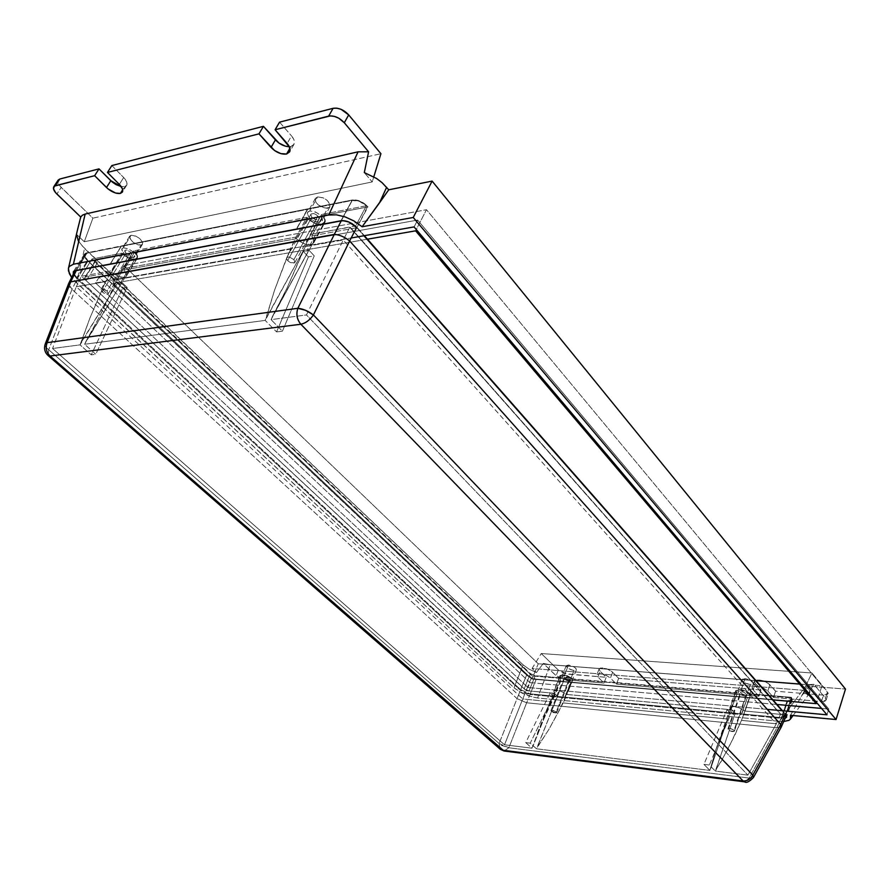 <?xml version="1.0" encoding="UTF-8"?>
<svg xmlns="http://www.w3.org/2000/svg" width="890" height="890" viewBox="0 0 890 890"><rect width="100%" height="100%" fill="white"/><g stroke="black" fill="none" stroke-linecap="round" stroke-linejoin="round"><path stroke-width="0.67" stroke-dasharray="4.45 3.34" d="M556.194 711.989L556.651 712.879L551.422 711.488L564.616 678.369L569.8 679.693L569.378 678.77L556.194 711.989L556.617 712.957L553.235 712.601L551.01 710.52L553.257 710.465L556.194 711.989L569.378 678.77L566.474 677.257L564.216 677.368L565.384 678.959L569.767 679.771L569.378 678.77L564.182 677.435L564.616 678.369L551.422 711.488L550.966 710.587L556.194 711.989M107.034 291.086L108.235 293.711C106.934 294.646 104.92 294.034 102.194 291.898L125.968 253.205C128.638 255.352 130.63 255.931 131.965 254.941L130.83 252.259L107.034 291.086L108.168 293.811L106.322 294.112L103.463 292.888L100.87 289.895L101.738 288.816L102.884 288.861L107.034 291.086L130.83 252.259C128.171 250.112 126.169 249.523 124.834 250.513L125.968 253.205L102.194 291.898L100.971 289.272C102.283 288.338 104.308 288.95 107.034 291.086M293.9 259.591L294.89 262.45C293.177 263.841 290.763 263.24 287.659 260.637L311.745 217.271C314.771 219.886 317.163 220.464 318.898 218.996L317.986 216.07L293.9 259.591L294.768 260.815L294.646 262.772L290.618 262.672L286.78 259.413L286.892 257.455L289.283 257.043L293.9 259.591L317.986 216.07C314.96 213.444 312.568 212.866 310.821 214.334L311.745 217.271L287.659 260.637L286.658 257.766C288.382 256.376 290.796 256.976 293.9 259.591M734.039 730.345L734.384 731.18C732.904 732.036 730.868 731.558 728.298 729.756L740.78 693.243C743.317 695.068 745.342 695.513 746.832 694.589L746.499 693.733L734.25 731.391L730.189 730.968L727.942 729.166L728.676 728.465L730.879 728.688L734.039 730.345L746.499 693.733C743.962 691.908 741.948 691.463 740.458 692.375L740.78 693.243L728.298 729.756L727.942 728.91C729.433 728.065 731.458 728.543 734.039 730.345M85.562 342.105L121.919 282.475L120.183 283.376L134.98 259.123L136.871 257.966C137.683 256.131 136.548 253.795 133.456 250.936L122.82 268.702L99.469 316.651L84.583 344.263L95.764 354.276L91.236 354.832L122.62 288.226L127.17 287.459L95.764 354.276L91.236 354.832L80.055 344.864L52.555 348.502L504.508 744.785L531.998 748.212L525.723 742.616L530.229 743.161L554.57 693.533L550.098 693.121L525.723 742.616L530.229 743.161L536.492 748.779L709.886 770.406L703.923 764.365L709.363 765.033L732.459 710.12L727.074 709.619L703.923 764.365L709.363 765.033L715.315 771.074L747.923 775.145L776.269 723.915L343.251 240.033L306.472 314.949L747.923 775.145L306.472 314.949L271.05 319.632L282.419 331.18L276.567 331.903L308.396 256.887L314.248 255.897L282.419 331.18L276.567 331.903L265.198 320.4L84.583 344.263L95.764 354.276L127.17 287.459L121.919 282.475L84.583 344.263L265.198 320.4L303.078 251.136L308.396 256.887L276.567 331.903L265.198 320.4L274.532 290.24L290.262 249.167L117.157 279.571L99.469 316.651L85.562 342.105M272.051 317.196L308.93 250.123L306.549 251.225L321.512 224.069L324.461 222.155C325.406 219.986 324.438 217.416 321.557 214.457L310.799 234.359L286.88 288.382L271.05 319.632L282.419 331.18L314.248 255.897L308.93 250.123L271.05 319.632L306.472 314.949L343.251 240.033L776.269 723.915L780.608 714.091L785.77 714.57L782.488 710.754L785.77 714.57L780.608 714.091L349.948 226.939L780.608 714.091L349.781 227.25L780.53 714.347L776.336 723.793L747.923 775.145L715.315 771.074L727.709 749.658L741.492 720.377L776.336 723.793L741.492 720.377L745.075 711.032L780.53 714.336L745.075 711.032L750.771 694.467C744.941 689.872 740.046 688.66 736.075 690.851L737.276 693.321L716.305 748.368L709.886 770.406L536.492 748.779L557.529 696.347L554.57 693.533L530.229 743.161L536.492 748.779L548.874 729.411L563.181 702.922L727.864 719.042L563.181 702.922L566.975 694.456L731.513 709.775L566.975 694.456L573.015 679.415C567.742 675.41 563.515 674.231 560.322 675.877L561.779 678.469L553.847 697.682L539.418 728.343L531.998 748.212L504.508 744.785L52.555 348.502L76.284 286.747L522.753 698.962L504.508 744.785L522.753 698.962L551.856 701.81L522.753 698.962L526.101 690.651L555.694 693.399L526.101 690.651L522.753 698.962L76.284 286.747L52.555 348.502L80.055 344.864L89.901 318.086L105.643 281.585L76.284 286.747L105.643 281.585L111.339 270.805L81.435 276.267L76.284 286.747L81.435 276.267L526.101 690.651L532.098 675.955L561.779 678.469L539.418 728.343L531.998 748.212L525.723 742.616L550.098 693.121L553.057 695.924L557.529 696.347L554.57 693.533L550.098 693.121L553.057 695.924L532.787 746.665L553.057 695.924L557.529 696.347L537.271 747.222L548.874 729.411L559.621 709.886L573.015 679.415L737.276 693.321L716.139 748.824L709.886 770.406L703.923 764.365L727.074 709.619L729.878 712.656L735.262 713.168L732.459 710.12L709.363 765.033L715.315 771.074L735.262 713.168L732.459 710.12L727.074 709.619L729.878 712.656L710.632 768.682L729.878 712.656L735.262 713.168L716.061 769.349L721.334 761.25L734.628 735.63L741.492 720.377L750.771 694.467L791.444 697.905L785.77 714.57L791.444 697.905L791.11 700.207L791.444 697.905L750.771 694.467L746.376 691.319L740.157 689.616L736.275 690.484L736.13 691.752L737.276 693.321L573.015 679.415L567.342 675.955L562.213 674.976L560.333 675.833L561.779 678.469L532.098 675.955L526.101 690.651L81.435 276.267L111.339 270.805L121.986 253.161C126.38 257.366 130.708 259.346 134.98 259.123L120.183 283.376L121.919 282.475L127.17 287.459L122.62 288.226L91.236 354.832L80.055 344.864L117.369 283.254L122.62 288.226L117.369 283.254L120.183 283.376L117.369 283.254L81.035 342.717L89.901 318.086L105.643 281.585L121.986 253.161L91.915 259.001L81.435 276.267L91.915 259.001L532.098 675.955L91.915 259.001L121.986 253.161L128.527 257.822L134.98 259.123L136.76 258.122L137.105 256.198L133.456 250.936L117.157 279.571L290.262 249.167L296.036 237.063L122.82 268.702L296.036 237.063L306.828 217.316C311.266 222.166 316.161 224.413 321.512 224.069L306.549 251.225L308.93 250.123L314.248 255.897L308.396 256.887L303.078 251.136L306.549 251.225L303.078 251.136L266.199 317.975L274.532 290.24L285.901 259.958L296.036 237.063L306.828 217.316L133.456 250.936L306.828 217.316L313.825 222.667L317.93 223.991L321.512 224.069L323.96 222.856L324.839 220.575L323.993 217.605L321.557 214.457L307.807 240.311L286.88 288.382L272.051 317.196M68.652 283.532L68.652 283.543C68.13 285.29 69.253 287.225 72.012 289.35L48.716 349.77L499.079 743.506L508.858 747.767L526.658 702.789L508.858 747.767L749.135 778.06L753.107 777.938L751.549 778.383L508.858 747.767L504.063 751.004L508.858 747.767L500.97 745.153L48.716 349.77L48.038 355.488L48.716 349.77L72.012 289.35L77.575 278.192L88.066 260.926L85.184 257.11L84.85 254.985L85.885 253.583L86.875 253.238L76.395 270.427L86.875 253.238L352.251 200.45L341.304 220.698L352.251 200.45L357.424 200.739L363.131 203.22L366.424 205.757L355.666 225.893L364.377 235.672L355.666 225.893L349.948 226.939L343.251 240.033L305.081 246.563L343.34 239.844L349.792 227.239L310.799 234.359L355.666 225.893L366.424 205.757L359.349 201.351L352.251 200.45L86.875 253.238L85.095 254.34L84.85 255.975L88.066 260.926L526.658 674.998L531.074 677.735L536.247 679.159L787.116 700.786L791.11 700.207L787.116 700.786L781.353 717.652L785.959 716.406M781.253 727.052L776.926 727.775L526.658 702.789L517.057 698.628L72.012 289.35L517.057 698.628L499.079 743.506L517.057 698.628L526.658 702.789L776.926 727.775L749.135 778.06L744.941 781.898L749.135 778.06L776.926 727.775L781.264 727.03M499.079 743.506L500.302 749.302L499.079 743.506M48.716 349.77L46.258 347.601L45.156 344.207C44.678 345.854 45.868 347.712 48.716 349.77M356.634 227.451L363.932 235.75L356.634 227.451M782.087 710.721L785.202 714.258L782.087 710.721M776.926 727.775L781.353 717.652L776.926 727.775M785.636 714.837L744.808 711.032L740.08 708.095L734.105 706.527L730.201 707.194L730.501 709.708L566.596 694.445L562.113 691.741L556.918 690.34L553.892 690.996L554.704 693.332L529.027 690.94L524.188 688.838L530.418 673.63L535.235 675.721L529.027 690.94L525.156 689.561L86.274 280.739L84.773 277.502L96.71 259.257L95.809 259.802L97.266 263.084L86.274 280.739L85.651 280.094L84.65 277.802L85.663 276.968L111.617 272.251L118.214 276.412L124.311 277.513L126.069 276.634L126.58 274.932L123.732 270.048L296.236 238.72L303.423 243.493L310.732 244.661L313.124 243.604L314.17 241.579L313.725 238.887L311.811 235.894L356.779 227.718L367.637 206.469C362.864 201.63 357.747 199.46 352.307 199.961L307.64 208.861L296.303 229.142L307.64 208.861L121.285 245.985L110.104 264.096L121.285 245.985L86.241 252.96L84.472 254.051C83.682 255.719 84.661 257.922 87.442 260.659L526.568 675.154L536.158 679.315L529.984 694.489L564.594 697.771L570.968 682.319L564.594 697.771L741.337 714.57L747.433 697.549L741.337 714.57L783.356 718.497L785.314 718.208L781.976 718.43L787.672 701.02L792.311 699.629L791.366 697.326L785.659 714.837L744.808 711.032L750.615 693.889C744.196 689.472 739.212 688.415 735.685 690.707L736.341 692.687L730.501 709.708L566.596 694.445L572.76 678.881C567.064 675.043 562.803 673.997 559.966 675.732L560.878 677.88L554.704 693.332L529.027 690.94L535.235 675.721L560.878 677.88L554.704 693.332L553.769 691.219C556.595 689.539 560.867 690.618 566.596 694.445L572.76 678.881L736.341 692.687L730.501 709.708L729.822 707.761C733.338 705.548 738.333 706.638 744.808 711.032L750.615 693.889L791.366 697.326L785.659 714.837M785.948 716.439L781.353 717.652L530.273 693.877L781.353 717.652L787.116 700.786L536.247 679.159L526.658 702.789L536.247 679.159L531.074 677.735L526.658 674.998L520.639 689.694L530.273 693.877L520.639 689.694L517.057 698.628L526.658 674.998L88.066 260.926L77.575 278.192L520.639 689.694L77.575 278.192L72.012 289.35L68.63 283.599M74.471 271.75C73.781 273.408 74.804 275.555 77.575 278.192C74.771 275.511 73.748 273.352 74.504 271.695M366.424 205.757L321.557 214.457L366.424 205.757M125.968 253.205L128.65 254.974L131.898 255.041L130.83 252.259L126.758 250.057L125.612 250.023L124.711 251.158L125.968 253.205M311.745 217.271L316.261 219.786L318.653 219.329L319.054 218.462L316.673 214.913L313.458 213.544L311.066 214.012L310.666 214.891L311.745 217.271M740.78 693.243L745.097 695.112L746.844 694.334L743.384 692.075L741.192 691.886L740.78 693.243M745.052 678.625L741.937 679.604C742.438 681.974 745.23 683.62 750.315 684.555L746.287 696.425C741.181 695.468 738.377 693.822 737.866 691.474L740.981 690.529L745.052 678.625L743.284 678.703L741.937 679.615L742.115 680.627L744.863 682.908L750.315 684.555L753.463 683.587L752.884 682.007L750.548 680.283L745.052 678.625L740.981 690.529L737.866 691.486L738.466 693.054L741.86 695.257L746.287 696.425L748.712 696.18L749.247 694.489L747.422 692.765L740.981 690.529C746.098 691.486 748.913 693.143 749.424 695.479L746.287 696.425L750.315 684.555L753.463 683.576C752.962 681.206 750.159 679.56 745.052 678.625M317.585 196.924L315.383 198.392C315.683 204.188 319.777 207.492 327.676 208.293L319.944 222.322C312.023 221.477 307.896 218.184 307.551 212.421L309.753 210.986L317.585 196.924L309.753 210.986C317.685 211.809 321.824 215.102 322.191 220.865L319.944 222.322L327.676 208.293L329.934 206.814C329.611 201.007 325.495 197.714 317.585 196.924L315.817 197.803L315.082 199.416L316.139 202.631L318.108 204.845L325.139 208.293L329.456 207.437L330.157 204.845L327.231 200.395L323.081 197.78L317.585 196.924M131.097 235.249L129.684 236.139C130.307 241.09 134.112 244.071 141.087 245.062L133.422 257.611C126.436 256.576 122.609 253.606 121.93 248.699L123.343 247.821L131.097 235.249L123.343 247.821C130.34 248.844 134.179 251.814 134.857 256.732L133.422 257.611L141.087 245.062L142.534 244.172C141.899 239.21 138.084 236.239 131.097 235.249L129.495 236.584L129.673 238.186L132.777 241.991L137.805 244.728L140.131 245.139L142.4 244.361L142.556 242.169L139.463 238.342L135.692 236.061L131.097 235.249M568.488 665.03L566.207 665.731C566.741 667.956 569.355 669.547 574.061 670.504L569.789 681.284C565.072 680.305 562.447 678.714 561.902 676.511L564.182 675.844L568.488 665.03L564.182 675.844C568.91 676.812 571.547 678.403 572.092 680.605L569.789 681.284L574.061 670.504L576.364 669.803C575.83 667.567 573.205 665.976 568.488 665.03L566.162 665.965L568.376 668.501L573.171 670.381L576.297 669.948L576.064 668.635L574.206 667.033L568.488 665.03M124.645 186.611L126.669 185.276C127.648 183.284 126.658 180.692 123.677 177.522L119.338 184.386L123.677 177.522L126.725 181.983L126.981 184.486L122.675 189.748L124.645 186.611L121.185 186.555L124.645 186.611M290.941 146.483L293.967 144.38C295.091 142.044 294.267 139.207 291.52 135.903L287.136 143.468L291.52 135.903L293.789 139.363L294.468 142.589L293.466 145.092L290.941 146.483L289.906 148.285L290.941 146.483L289.317 146.705L290.941 146.483M538.25 663.773L756.01 680.672L538.25 663.773L531.998 679.092L538.25 663.773L123.91 265.62L113.086 283.309L367.47 239.188L113.086 283.309L123.91 265.62L538.25 663.773M799.654 684.065L821.926 685.79L426.488 209.717L123.91 265.62L426.488 209.717L415.597 230.833L426.488 209.717L821.926 685.79L816.252 703.656L821.926 685.79L799.654 684.065M772.943 699.907L531.998 679.092L113.086 283.309L531.998 679.092L772.943 699.907M529.962 682.63L776.97 704.48L529.962 682.63L527.97 687.525L529.962 682.63L99.057 277.291L95.541 282.964L351.138 237.997L95.541 282.964L99.057 277.291L529.962 682.63M821.581 708.429L828.79 709.063L417.621 220.075L99.057 277.291L417.621 220.075L414.072 226.928L417.621 220.075L828.79 709.063L826.988 714.815L828.79 709.063L821.581 708.429M773.499 697.493L821.426 701.565L823.473 695.123L775.591 691.196L773.499 697.493L775.591 691.196L769.906 684.677L767.792 690.985L773.499 697.493L767.792 690.985L769.906 684.677C763.453 680.005 758.291 678.881 754.442 681.306L755.254 683.509L753.129 689.783L752.317 687.581C756.166 685.189 761.328 686.323 767.792 690.985L763.042 687.859L756.767 686.223L752.662 687.024L752.284 688.237L753.129 689.783L755.254 683.509L760.972 689.995L758.881 696.247L753.129 689.783L758.881 696.247L760.972 689.995L618.661 678.325L616.447 684.11L758.881 696.247L616.447 684.11L618.661 678.325L612.643 672.239L610.418 678.047L616.447 684.11L610.418 678.047L612.643 672.239C606.813 668.101 602.308 666.988 599.126 668.902L600.16 671.249L597.924 677.012L596.879 674.676C600.049 672.784 604.566 673.908 610.418 678.047L605.845 675.143L600.272 673.652L597.001 674.431L597.924 677.012L600.16 671.249L606.19 677.301L603.976 683.053L597.924 677.012L603.976 683.053L606.19 677.301L567.642 674.142L565.406 679.76L603.976 683.053L565.406 679.76L556.061 675.71L558.308 670.092L567.642 674.142L565.406 679.76L564.227 679.604L556.895 676.411L543.334 663.428L550.254 664.763L806.785 684.688L779.506 721.345L537.582 697.982L550.254 664.763L806.785 684.688L813.849 684.321L825.442 698.172L826.12 700.152L821.426 701.565L823.473 695.123L828.156 693.677L827.489 691.686L825.442 698.172L826.065 700.308L824.952 701.242L821.426 701.565L773.499 697.493M279.549 122.164L291.52 135.903L279.549 122.164M111.851 165.562L123.677 177.522L111.851 165.562M767.269 709.363L527.97 687.525L95.541 282.964L527.97 687.525L767.269 709.363M806.996 686.057L801.267 696.503L808.076 687.325L806.996 686.057L845.5 689.071L806.996 686.057L808.076 687.325L801.267 696.503L806.996 686.057M600.16 671.249L599.059 669.18L600.427 667.967L606.646 668.779L611.775 671.472L618.661 678.325L760.972 689.995L754.409 681.974L755.443 680.305L758.892 679.915L763.598 680.939L767.948 683.031L775.591 691.196L823.473 695.123L826.988 694.779L828.212 693.188L811.958 672.985L541.254 653.527L559.143 670.804L565.206 673.685L606.19 677.301L600.16 671.249M77.897 228.252L76.507 234.337L84.283 241.746L92.872 218.172L59.919 186.043L57.828 182.116L58.128 180.136C57.216 181.972 58.239 184.408 61.188 187.423L56.882 194.031L61.188 187.423L92.872 218.172L380.92 153.714L92.872 218.172L84.283 241.746L76.507 234.337L76.818 237.408L80.946 244.706L523.12 664.852L528.927 669.069L536.392 672.573L543.334 663.428L556.061 675.71L558.308 670.092L541.254 653.527L811.958 672.985L803.581 690.317L807.519 694.957L809.31 693.61L810.022 691.83L808.076 687.325L810.022 691.83L809.31 693.61L807.519 694.957L813.849 684.321L807.519 694.957L803.581 690.317L532.087 668.468L541.254 653.527L532.087 668.468L536.392 672.573L543.334 663.428L550.254 664.763L537.582 697.982L528.171 695.758L521.718 692.954L514.031 687.759L73.47 279.66L76.573 282.831L84.528 248.544L76.573 282.831L514.031 687.759L523.12 664.852L514.031 687.759L518.792 691.296L531.452 696.792L537.582 697.982L779.506 721.345L806.785 684.688L813.849 684.321L825.442 698.172L827.489 691.686L811.958 672.985L803.581 690.317L532.087 668.468L536.392 672.573L528.927 669.069L523.12 664.852L84.528 248.544L78.331 240.934M110.36 264.052L121.552 245.929L110.36 264.052M296.637 229.075L307.973 208.794L296.637 229.075M785.837 715.048L791.544 697.538L785.837 715.048M790.231 719.365L789.007 720.299M784.001 721.467L779.506 721.345L784.001 721.467M73.247 273.842L76.407 278.259L520.35 690.295L524.8 693.032L529.984 694.489L520.35 690.295L526.568 675.154L520.35 690.295L76.407 278.259L87.442 260.659L76.407 278.259L73.247 273.842M790.476 715.293L801.267 696.503L790.476 715.293M76.507 234.337L77.742 228.908M84.283 241.746L372.22 181.927L373.8 176.776L372.22 181.927L364.31 172.604L372.22 181.927L84.283 241.746M75.116 270.66L86.241 252.96L75.116 270.66M340.981 220.753L352.307 199.961L340.981 220.753M356.779 227.718L367.982 206.869L323.037 215.547L311.811 235.894L356.779 227.718M296.236 238.72L307.462 218.562C315.004 224.781 320.845 226.071 324.972 222.433L323.037 215.547L311.811 235.894L313.825 242.703C309.731 246.263 303.868 244.928 296.236 238.72L307.462 218.562L134.835 251.892L123.732 270.048L296.236 238.72M111.617 272.251L122.709 254.24C129.295 259.346 134.167 260.681 137.316 258.233C138.106 256.62 137.271 254.507 134.835 251.892L123.732 270.048C126.202 272.651 127.059 274.743 126.291 276.323C123.165 278.715 118.281 277.357 111.617 272.251L122.709 254.24L96.71 259.257L85.663 276.968L111.617 272.251M524.188 688.838L86.274 280.739L97.266 263.084L530.418 673.63L524.188 688.838M747.433 697.549L787.672 701.02L781.976 718.43L741.637 714.603L747.433 697.549L741.337 714.57L564.85 697.793L570.968 682.319L747.133 697.526L570.712 682.296L564.594 697.771L529.984 694.489L536.158 679.315L570.712 682.296L534.968 679.148L529.695 677.279L526.568 675.154L87.442 260.659L84.55 256.832L84.572 253.906L86.241 252.96L352.307 199.961L358.091 200.417L364.31 203.476L367.982 206.869L323.037 215.547L324.906 218.562L325.328 221.298L324.26 223.357L321.857 224.447L314.582 223.334L307.462 218.562L134.835 251.892L137.616 256.81L137.082 258.556L135.325 259.457L129.25 258.4L122.709 254.24L96.71 259.257L95.675 260.614L96.643 262.439L530.852 673.997L535.235 675.721L560.878 677.88L560.088 675.499L563.114 674.798L568.298 676.189L572.76 678.881L736.341 692.687L736.063 690.128L739.968 689.405L745.92 690.94L750.615 693.889L791.366 697.326L792.278 699.729L789.052 701.075L747.433 697.549M309.753 210.986L307.984 211.853L307.261 213.444L308.341 216.637L310.332 218.84L315.95 221.966L319.944 222.322L321.724 221.477L322.458 219.908L322.047 217.828L319.432 214.49L315.26 211.864L309.753 210.986M123.343 247.821L122.041 248.533L121.719 249.879L125.078 254.518L131.353 257.566L134.724 256.921L134.868 254.751L131.742 250.936L127.949 248.655L123.343 247.821M564.182 675.844L561.857 676.756L564.093 679.27L568.899 681.162L572.025 680.75L571.781 679.459L569.912 677.857L564.182 675.844M556.651 712.879L569.8 679.693M108.235 293.711L131.965 254.941M294.89 262.45L318.898 218.996M734.384 731.18L746.832 694.589M86.619 340.392L136.871 257.966M275.533 311.122L324.461 222.155M537.349 733.338L560.322 675.877M716.139 748.824L736.075 690.851M791.755 699.406L786.248 715.571M75.138 270.66L85.095 254.34M727.942 728.91L740.458 692.375M286.658 257.766L310.821 214.334M100.971 289.272L124.834 250.513M550.966 710.587L564.182 677.435M741.937 679.604L737.866 691.474M315.383 198.392L307.551 212.421M129.684 236.139L121.93 248.699M566.207 665.731L561.902 676.511M126.669 185.276L122.364 192.107M293.967 144.38L289.617 151.923M754.442 681.306L752.317 687.581M599.126 668.902L596.879 674.676M826.12 700.152L828.156 693.677M95.809 259.802L84.773 277.502M809.488 693.377L793.079 715.527M84.472 254.051L73.358 271.717M313.825 242.703L324.972 222.433M126.291 276.323L137.316 258.233M559.966 675.732L553.769 691.219M735.685 690.707L729.822 707.761M792.311 699.629L786.615 717.106M576.364 669.803L572.092 680.605M142.534 244.172L134.857 256.732M329.934 206.814L322.191 220.865M753.463 683.576L749.424 695.479"/><path stroke-width="1.33" d="M68.63 283.599L70.677 281.874L334.284 234.426C339.368 234.671 344.497 236.851 349.648 240.968L356.456 227.784L349.648 240.968C344.497 236.851 339.368 234.671 334.284 234.426L297.85 308.296L334.284 234.426L70.677 281.874L47.17 342.65L70.677 281.874L68.652 283.543L45.156 344.207L47.17 342.65L297.85 308.296C302.9 308.763 308.096 310.977 313.425 314.949L349.648 240.968L780.73 724.471L781.264 727.03L753.43 777.537C749.213 781.787 746.298 783.233 744.663 781.854L504.063 751.004L500.302 749.302L48.216 355.644C44.845 352.618 43.833 348.802 45.156 344.207L47.17 342.65C45.312 347.69 46.291 352.14 50.096 356.011L504.063 751.004L500.302 749.302L502.383 750.159L743.094 780.953L744.941 781.898L743.094 780.953L300.853 324.249L50.096 356.011L502.383 750.159L743.094 780.953C747.333 781.131 750.57 779.173 752.807 775.057L313.425 314.949C309.776 320.155 305.582 323.259 300.853 324.249L743.094 780.953C747.311 781.109 750.559 779.139 752.807 775.057L753.43 777.537L752.807 775.057L780.73 724.471L349.648 240.968L313.425 314.949C309.764 320.133 305.57 323.237 300.853 324.249C296.949 319.555 295.947 314.237 297.85 308.296L47.17 342.65C45.312 347.69 46.291 352.14 50.096 356.011L48.038 355.488L50.096 356.011L300.853 324.249C296.982 319.555 295.981 314.237 297.85 308.296L305.537 310.287L313.425 314.949L752.807 775.057L780.73 724.471L785.202 714.258L780.73 724.471L781.253 727.052M782.488 710.754L364.377 235.672L782.488 710.754M363.932 235.75L782.087 710.721L363.932 235.75M781.264 727.03L785.97 716.372L785.636 714.837L785.948 716.439M68.652 283.532L74.504 271.695L76.295 270.593L341.204 220.898C345.32 220.42 349.659 221.866 354.231 225.226C349.659 221.866 345.32 220.42 341.204 220.898L334.284 234.426L341.204 220.898L76.295 270.593L70.677 281.874L76.295 270.593L74.471 271.75M77.742 228.908L80.723 217.038L82.436 215.18L85.151 214.067L73.392 264.23L69.264 266.488L68.486 268.168L68.452 270.816L71.478 277.168L69.331 273.553L68.43 268.435L69.264 266.488L73.392 264.23L328.722 215.013L336.42 214.835L345.209 216.915L354.109 221.043L362.13 226.75L379.44 202.942L386.638 187.301L379.44 202.942L388.752 189.804L382.055 182.65L376.603 178.501L364.31 172.604L368.594 151.801L344.297 122.742L348.713 114.91L380.92 153.714L373.8 176.776L380.92 153.714L348.713 114.91L341.126 109.359L336.832 108.157L333.094 108.313L279.549 122.164L275.099 129.751L330.413 115.878L334.507 116.423L338.834 118.248L344.297 122.742L348.713 114.91C343.796 109.748 338.589 107.545 333.094 108.313L328.644 116.123L275.099 129.751L287.136 143.468C289.895 146.772 290.73 149.587 289.617 151.923L286.602 154.003L289.817 151.5L289.417 146.928L275.099 129.751L279.549 122.164L333.094 108.313L328.644 116.123C334.139 115.366 339.357 117.58 344.297 122.742L368.594 151.801L358.069 151.823L85.151 214.067L73.392 264.23L328.722 215.013L358.069 151.823L85.151 214.067L82.436 215.18L80.723 217.038L55.592 192.663L53.489 188.736L54.435 186.099L94.629 175.697L108.068 188.936L115.533 193.019L120.35 193.43L122.675 191.317L122.408 188.825L119.338 184.386C122.331 187.545 123.343 190.126 122.364 192.107L120.35 193.43L122.675 189.748L120.35 193.43C116.023 193.909 111.406 191.94 106.489 187.512L110.816 180.715L99.013 168.878L94.629 175.697L55.414 185.687L59.764 179.035L99.013 168.878L94.629 175.697L106.489 187.512L110.816 180.715L121.185 186.555L116.023 184.597L112.396 182.138L99.013 168.878L59.764 179.035L58.128 180.125L53.778 186.755L55.414 185.687L59.764 179.035L58.128 180.136M286.602 154.003L289.906 148.285L286.602 154.003C281.285 154.649 276.089 152.446 271.016 147.395L275.399 139.897L263.44 126.336L258.979 133.856L107.456 172.438L111.851 165.562L263.44 126.336L258.979 133.856L271.016 147.395L275.399 139.897C279.627 144.28 284.266 146.538 289.317 146.705L285.223 146.127L278.904 143.023L263.44 126.336L111.851 165.562L107.456 172.438L258.979 133.856L274.532 150.521L280.862 153.636L286.602 154.003M756.01 680.672L799.654 684.065L756.01 680.672M367.47 239.188L415.597 230.833L816.252 703.656L772.943 699.907L816.252 703.656L415.597 230.833L367.47 239.188M776.97 704.48L821.581 708.429L776.97 704.48M119.338 184.386L107.456 172.438L119.338 184.386M826.988 714.815L767.269 709.363L826.988 714.815L414.072 226.928L826.988 714.815M351.138 237.997L414.072 226.928L351.138 237.997M77.897 228.252L80.723 217.038L56.882 194.031C53.912 191.027 52.877 188.602 53.778 186.755M110.104 264.096L75.116 270.66L73.447 271.572L73.247 273.842L73.358 271.717L75.116 270.66L110.104 264.096M296.303 229.142L110.36 264.052L296.303 229.142M356.423 227.317L348.936 222.033L342.739 220.609L296.637 229.075L340.981 220.753C346.444 220.308 351.583 222.5 356.423 227.317M793.079 715.527L790.509 718.998L790.476 715.293L836.044 719.532L413.238 217.471L432.117 181.093L845.5 689.071L836.044 719.532L845.5 689.071L432.117 181.093L388.752 189.804L362.13 226.75L413.238 217.471L432.117 181.093L388.752 189.804L382.055 182.65L376.603 178.501L364.31 172.604L368.594 151.801L358.069 151.823L328.722 215.013L336.42 214.835L345.209 216.915L354.109 221.043L362.13 226.75L413.238 217.471L836.044 719.532L790.476 715.293L790.976 716.828L790.231 719.365M789.007 720.299L784.001 721.467L789.007 720.299L790.509 718.998M785.314 718.208L786.582 717.207L785.837 715.048L786.615 717.106L785.314 718.208M78.331 240.934L76.507 234.337M786.248 715.571L785.97 716.372M74.504 271.695L75.138 270.66M68.486 268.157L77.842 228.452"/></g></svg>
